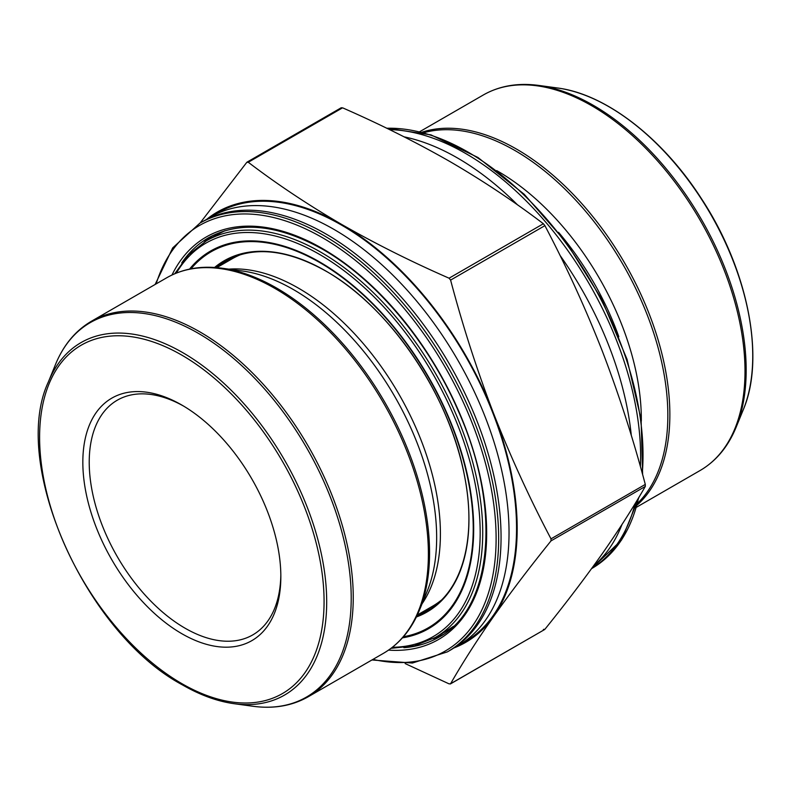 <?xml version="1.0" encoding="UTF-8"?>
<svg xmlns="http://www.w3.org/2000/svg" width="792" height="792" viewBox="0 0 792 792"><rect width="100%" height="100%" fill="white"/><g stroke="black" fill="none" stroke-linecap="round" stroke-linejoin="round"><path stroke-width="1.19" d="M430.363 608.939A201.901 116.563 60 0 1 420.889 612.929M220.354 265.587A201.901 116.563 60 0 1 228.551 259.38M200.069 223.057L246.748 162.4L248.272 162.261C277.111 184.229 308.197 204.92 341.53 224.354C375.22 243.619 411.068 261.568 449.074 278.2L450.599 280.091C462.726 325.878 477.071 370.379 493.654 413.602C510.543 456.637 529.66 498.396 551.004 538.857L551.004 540.887C529.66 567.359 510.543 592.535 493.654 616.433C477.071 640.154 462.726 662.577 450.599 683.724L449.074 683.862L405.128 663.557M543.371 629.422L544.896 629.284C566.231 602.821 585.347 577.635 602.237 553.737C618.819 530.026 633.174 507.593 645.292 486.446L645.292 484.417C633.174 438.629 618.819 394.129 602.237 350.905C585.347 307.87 566.231 266.112 544.896 225.651L543.371 223.75C514.572 201.811 483.486 181.111 450.113 161.657C416.463 142.421 380.615 124.473 342.57 107.821L341.045 107.959M544.569 629.571L450.599 683.724M640.401 466.607A247.52 142.906 -120 0 0 465.607 153.46A247.52 142.906 -120 0 0 389.595 129.631M591.644 568.547A247.52 142.906 -120 0 0 635.164 503.514M517.621 204.95A247.52 142.906 -120 0 0 508.88 196.515A247.52 142.906 -120 0 0 457.627 158.063A247.52 142.906 -120 0 0 404.118 136.848M593.485 566.003A247.52 142.906 -120 0 0 621.987 524.502M631.303 435.491A247.52 142.906 -120 0 0 624.977 397.594A247.52 142.906 -120 0 0 559.954 255.291M183.447 406.009A135.501 78.23 -120 0 0 117.285 400.198A135.501 78.23 -120 0 0 96.515 508.771A135.501 78.23 -120 0 0 185.031 628.175A135.501 78.23 -120 0 0 252.787 634.887A135.501 78.23 -120 0 0 280.833 574.675M206.613 219.404A248.421 143.421 60 0 1 341.53 224.354A248.421 143.421 60 0 1 493.654 413.602A248.421 143.421 60 0 1 493.654 616.433A248.421 143.421 60 0 1 454.014 647.925M206.336 219.582A247.52 142.906 60 0 1 210.266 217.166L217.77 212.83A247.52 142.906 60 0 1 465.29 355.737A247.52 142.906 60 0 1 465.28 641.54L457.776 645.876A247.52 142.906 60 0 1 453.727 648.074M210.266 217.166A247.52 142.906 60 0 1 457.776 360.073A247.52 142.906 60 0 1 457.776 645.876M199.881 223.156L202.287 221.77A247.52 142.906 60 0 1 377.299 272.488A247.52 142.906 60 0 1 493.386 473.567A247.52 142.906 60 0 1 449.797 650.489L447.401 651.865A247.52 142.906 60 0 0 485.338 453.529A247.52 142.906 60 0 0 323.641 235.422A247.52 142.906 60 0 0 199.881 223.156L172.715 247.876L155.143 284.457M204.286 242.045A230.551 133.115 60 0 1 212.761 235.501M443.144 634.55A230.551 133.115 60 0 1 433.244 638.619M216.8 267.637L232.026 258.845A200.544 115.781 60 0 1 241.322 254.39M441.075 600.366A200.544 115.781 60 0 1 432.571 606.197L417.344 614.978M181.843 633.709A140.016 80.843 60 0 1 82.833 462.221A140.016 80.843 60 0 1 181.843 405.058A140.016 80.843 60 0 1 280.843 576.546A140.016 80.843 60 0 1 181.843 633.709M417.077 615.552A201.901 116.563 -120 0 0 427.591 610.632C462.152 591.466 477.081 538.461 464.508 475.913C449.925 395.782 389.407 306.494 325.74 271.022C286.595 249.183 253.252 245.817 225.7 260.934A201.901 116.563 -120 0 0 216.176 267.577M214.583 267.458A202.802 117.087 60 0 1 325.542 270.834A202.802 117.087 60 0 1 460.588 458.697A202.802 117.087 60 0 1 416.384 616.988M403.425 636.728A217.127 125.354 -120 0 0 466.884 474.349A217.127 125.354 -120 0 0 319.691 262.508A217.127 125.354 -120 0 0 191.011 268.815M392.387 647.282A227.195 131.165 -120 0 0 475.745 486.823A227.195 131.165 -120 0 0 319.522 254.39A227.195 131.165 -120 0 0 176.349 273.091M189.555 269.102A218.028 125.879 60 0 1 319.522 261.875A218.028 125.879 60 0 1 467.518 475.467A218.028 125.879 60 0 1 402.445 637.847M174.735 273.765L188.654 254.737L206.306 240.837A228.997 132.215 60 0 1 320.8 252.183A228.997 132.215 60 0 1 470.398 453.974A228.997 132.215 60 0 1 435.293 637.471L445.52 631.571A228.997 132.215 -120 0 0 453.41 626.343M224.997 230.72A228.997 132.215 -120 0 0 216.523 234.937L206.306 240.837M551.004 540.887L645.292 486.446M551.004 538.857L645.292 484.417M450.599 280.091L544.896 225.651M449.074 278.2L543.371 223.75M248.272 162.261L342.57 107.821M736.114 427.264L743.272 409.751A203.504 117.493 -120 0 0 608.85 106.692A203.504 117.493 -120 0 0 557.509 87.991L538.758 85.427A216.196 124.819 60 0 1 593.297 105.306A216.196 124.819 60 0 1 736.114 427.264C728.115 446.718 716.116 461.132 700.108 470.507A216.8 125.176 -120 0 0 733.333 296.782A216.8 125.176 -120 0 0 591.703 105.732A216.8 125.176 -120 0 0 483.308 94.99L419.701 131.71M421.879 132.254A216.8 125.176 60 0 1 516.562 149.114A216.8 125.176 60 0 1 654.43 328.333A216.8 125.176 60 0 1 637.124 505.078M637.629 503.227A216.196 124.819 -120 0 0 651.559 326.66A216.196 124.819 -120 0 0 514.958 150.53A216.196 124.819 -120 0 0 423.73 132.739M641.322 421.077A202.475 116.899 -120 0 0 498.158 171.438A202.475 116.899 -120 0 0 496.723 170.617M618.819 336.689A200.544 115.781 -120 0 0 558.538 232.294M591.574 568.626L591.763 568.527A247.52 142.906 -120 0 0 638.59 497.841M642.282 473.349A247.52 142.906 -120 0 0 468.003 152.074A247.52 142.906 -120 0 0 386.783 128.264M372.953 659.389A245.708 141.857 -120 0 0 494.218 507.939A245.708 141.857 -120 0 0 322.364 237.63A245.708 141.857 -120 0 0 156.153 283.873M171.973 275.012A232.363 134.155 60 0 1 322.364 248.53A232.363 134.155 60 0 1 483.15 492.04A232.363 134.155 60 0 1 388.535 650.113M403.89 647.707A230.551 133.115 -120 0 0 438.917 637.184C492.664 608.702 501.98 508.306 458.4 411.236C428.878 342.57 376.16 279.715 322.74 249.351C278.032 224.403 239.907 220.562 208.365 237.847A230.551 133.115 -120 0 0 181.734 262.924M228.839 269.141A200.544 115.781 60 0 1 398.871 394.079A200.544 115.781 60 0 1 422.057 603.811M242.401 270.993A202.475 116.899 60 0 1 394.723 396.475A202.475 116.899 60 0 1 427.235 591.139L419.493 610.068A216.196 124.819 60 0 0 276.685 288.1A216.196 124.819 60 0 0 222.136 268.231L242.401 270.993M383.486 653.301A216.8 125.176 -120 0 0 383.486 402.96A216.8 125.176 -120 0 0 166.686 277.794L91.545 321.176A216.8 125.176 60 0 1 308.345 446.351A216.8 125.176 60 0 1 308.345 696.693L383.486 653.301C399.495 643.926 411.503 629.511 419.493 610.068M252.895 706.256A216.196 124.819 -120 0 0 348.678 564.627A216.196 124.819 -120 0 0 198.346 333.333A216.196 124.819 -120 0 0 55.529 364.419L48.371 381.932A203.504 117.493 60 0 1 182.794 352.668A203.504 117.493 60 0 1 324.304 570.389A203.504 117.493 60 0 1 234.145 703.702L252.895 706.256C273.725 709.058 292.208 705.87 308.345 696.693M181.843 683.625A201.158 116.137 -120 0 0 305.019 508.385A201.158 116.137 -120 0 0 58.657 366.142A201.158 116.137 -120 0 0 181.843 683.625M445.52 631.571L453.351 626.393M224.928 230.739L216.523 234.937M435.293 637.471L414.444 645.807L391 648.341M450.321 683.991L544.619 629.541M247.025 162.142L341.322 107.702M636.501 507.227L700.108 470.507M538.758 85.427C517.918 82.625 499.435 85.813 483.308 94.99M743.272 409.751C765.636 357.667 747.747 268.834 701.296 198.445C662.439 137.897 605.553 93.991 557.509 87.991M386.506 128.126L430.937 134.868L477.952 157.479L524.215 194.278L566.428 242.619L601.564 299.01L627.066 359.37L641.094 419.344L642.629 474.626M639.184 496.851L621.591 539.976L591.763 568.527M166.686 277.794C182.813 268.617 201.297 265.429 222.136 268.231M91.545 321.176C75.527 330.551 63.528 344.965 55.529 364.419M48.371 381.932C10.029 463.607 85.417 633.174 182.398 684.872C200.148 695.099 217.404 701.375 234.145 703.702M371.943 659.974L412.404 663.043L447.401 651.865"/></g></svg>
